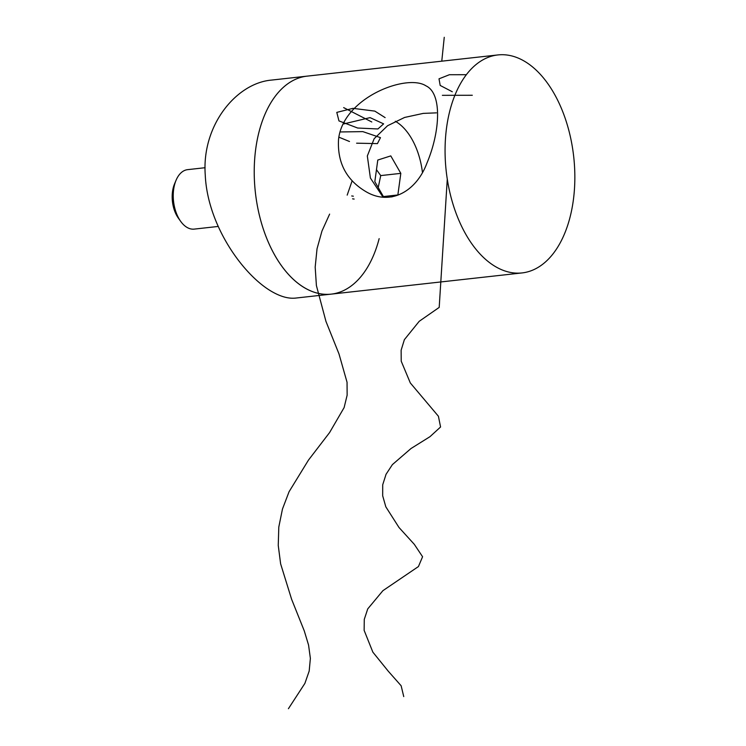 <?xml version="1.0" encoding="UTF-8"?>
<svg xmlns="http://www.w3.org/2000/svg" width="746" height="746" viewBox="0 0 746 746"><rect width="100%" height="100%" fill="white"/><g stroke="black" fill="none" stroke-linecap="round" stroke-linejoin="round"><path stroke-width="1.12" d="M379.155 238.645A109.662 64.147 -96.3 0 1 331.224 294.129L295.733 298.074C288.739 298.857 280.85 296.731 272.066 291.705C242.758 275.013 207.407 224.779 205.253 174.974C201.541 125.03 236.613 83.039 271.516 80.092L307.007 76.148A109.662 64.147 -96.3 0 0 255.356 192.226A109.662 64.147 -96.3 0 0 331.224 294.129A109.662 64.147 -96.3 0 1 305.011 288.04A109.662 64.147 -96.3 0 1 254.227 170.069A109.662 64.147 -96.3 0 1 307.007 76.148L497.852 54.943A109.662 64.147 -96.3 0 1 573.721 156.846A109.662 64.147 -96.3 0 1 522.069 272.924A109.662 64.147 -96.3 0 1 495.866 266.835A109.662 64.147 -96.3 0 1 445.073 148.864A109.662 64.147 -96.3 0 1 497.852 54.943M338.544 139.334C337.22 162.274 346.079 179.544 365.13 191.162C390.279 206.707 416.454 191.2 426.889 163.234C440.354 131.38 442.219 93.315 425.975 85.855C407.064 73.406 343.048 97.334 338.544 139.334M383.006 197.131L370.398 178.014L367.33 155.979L374.156 138.709L387.566 125.729L404.584 117.458L423.28 113.383L436.391 112.86M378.213 187.535L380.73 175.59L376.469 169.668M391.706 196.925L397.86 194.958L400.816 173.361L390.783 155.895L377.784 160.045L374.828 181.651L383.761 197.205M395.305 121.262A59.811 34.987 -96.3 0 1 422.423 172.186M205.113 167.71L187.628 169.65A29.905 17.494 83.7 0 0 176.103 180.178A29.905 17.494 83.7 0 0 178.965 218.69A29.905 17.494 83.7 0 0 180.681 221.366A29.905 17.494 83.7 0 0 194.24 229.106L218.224 226.439M180.681 221.366L178.369 218.149A24.926 14.575 -96.3 0 1 176.942 215.92A24.926 14.575 -96.3 0 1 174.564 183.824L176.103 180.178M380.73 175.59L400.816 173.361M383.397 196.571L397.86 194.958M444.252 37.3L441.772 61.172M466.325 74.703L449.39 74.721L439.012 78.824L440.187 85.445L452.29 91.758M472.293 95.274L442.378 95.329M447.283 179.068L439.198 307.399L419.224 321.293L404.369 339.672L401.134 350.2L401.227 361.204L410.309 382.94L438.415 416.249L440.569 426.992L429.976 436.68L411.009 448.523L392.396 464.609L386.046 474.288L382.707 484.797L382.679 495.792L385.831 506.842L399.026 527.525L414.291 544.319L422.581 556.74L418.431 566.559L382.903 590.673L367.731 608.904L364.272 619.394L364.141 630.37L372.86 652.153L388.237 671.167L401.143 685.76L403.745 696.596M343.654 107.611L371.788 121.971M385.123 117.616L374.818 111.107L352.979 108.347L336.791 112.385L338.964 120.908L357.651 128.023L377.924 128.965L383.612 123.864L370.081 117.626L343.235 124.041M338.889 137.171L349.501 141.507M356.607 143.185L377.439 143.614L380.46 137.637L362.854 131.622L340.139 131.958M352.168 180.728L347.179 195.116M351.711 195.956L353.343 196.198M354.145 199.061L352.578 198.828M329.62 214.111L321.964 231.046L317.031 248.8L315.185 267.096L316.397 285.541L325.965 321.423L339.001 353.949L347.049 382.269L347.142 395.156L344.12 407.586L329.573 432.587L308.471 460.095L289.075 491.707L282.473 509.014L278.799 527.04L278.249 545.438L280.627 563.845L291.583 599.197L304.256 630.855L308.564 645.076L310.373 658.382L309.189 671.046L304.89 683.392L288.413 708.7M522.069 272.924L331.224 294.129"/></g></svg>
